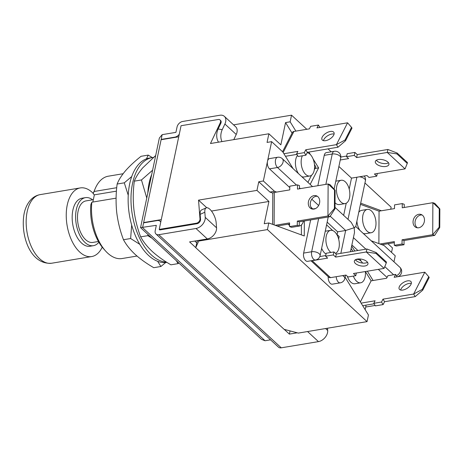 <?xml version="1.0" encoding="UTF-8"?>
<svg xmlns="http://www.w3.org/2000/svg" width="463" height="463" viewBox="0 0 463 463"><rect width="100%" height="100%" fill="white"/><g stroke="black" fill="none" stroke-linecap="round" stroke-linejoin="round"><path stroke-width="0.69" d="M105.379 250.79L103.336 248.481A38.261 21.078 -99.5 0 1 90.881 204.438L91.848 202.204A41.739 23 80.5 0 0 105.379 250.79A41.739 23 80.5 0 0 107.659 253.122A41.739 23 80.5 0 0 122.064 258.533L136.996 256.045M98.428 241.495L92.889 242.421A21.043 11.592 -99.5 0 1 80.851 232.883A21.043 11.592 -99.5 0 1 78.097 211.197A21.043 11.592 -99.5 0 1 85.962 200.907L93.341 199.675M98.862 242.242A24.348 13.415 -99.5 0 1 93.433 245.679A24.348 13.415 -99.5 0 1 79.509 234.643A24.348 13.415 -99.5 0 1 76.32 209.554A24.348 13.415 -99.5 0 1 85.418 197.649A24.348 13.415 -99.5 0 1 92.617 199.796M93.433 245.679L89.996 246.252A24.348 13.415 -99.5 0 1 76.071 235.216A24.348 13.415 -99.5 0 1 72.882 210.127A24.348 13.415 -99.5 0 1 81.98 198.222L85.418 197.649M102.225 247.161A34.783 19.162 -99.5 0 1 91.715 256.548A34.783 19.162 -99.5 0 1 71.817 240.777A34.783 19.162 -99.5 0 1 67.262 204.941A34.783 19.162 -99.5 0 1 80.267 187.926A34.783 19.162 -99.5 0 1 93.248 193.395M195.745 247.618L189.575 241.912L207.326 238.954A9.046 6.152 132.7 0 0 216.562 227.813L216.163 222.709A10.522 4.115 66 0 0 209.861 209.247A10.522 4.115 66 0 0 206.214 207.87A10.522 4.115 66 0 0 204.837 212.245L200.155 214.334A10.522 4.115 -114 0 1 201.538 209.953L206.214 207.87M304.353 220.984L304.272 235.962L268.824 222.958L264.24 223.727L268.934 201.463L256.948 190.391L198.534 200.138L199.993 218.918A3.478 2.367 132.7 0 1 196.439 223.201L159.214 229.411L181.068 125.716L218.293 119.5A3.478 2.367 132.7 0 1 220.023 119.929L220.585 120.444A3.478 2.367 -47.3 0 1 220.793 123.389L218.137 129.003A10.522 7.003 98.6 0 0 218.553 142.17M221.968 141.603A10.522 7.003 -81.4 0 1 222.246 129.623L218.137 129.003M161.431 139.664L178.735 136.776M160.742 222.159A5.568 3.785 -47.3 0 0 160.105 221.245A5.568 3.785 -47.3 0 0 157.333 220.562L143.912 222.801M92.843 202.042L94.359 194.836L93.138 193.708A38.261 21.078 -99.5 0 1 93.873 191.786L95.06 188.939A41.739 23 80.5 0 0 94.111 191.479L116.734 187.706M91.848 202.204L116.091 198.158M123.112 173.723L108.325 176.195A41.739 23 80.5 0 0 95.06 188.939M270.554 339.83L265.05 340.751L261.537 339.385L140.555 227.634L159.353 138.043L162.177 134.652L175.917 132.36L177.051 126.995A5.568 3.785 132.7 0 1 182.636 121.468L219.856 115.252A9.046 6.152 -47.3 0 1 224.364 116.358A9.046 6.152 -47.3 0 1 224.902 124.009L222.246 129.623M179.274 134.235A5.568 3.785 132.7 0 1 174.916 137.129L161.17 139.421L162.177 134.652M140.555 227.634L156.326 225.331L155.198 230.696A5.568 3.785 -47.3 0 0 156.002 234.018A5.568 3.785 -47.3 0 0 158.774 234.7L195.994 228.485A9.046 6.152 132.7 0 0 205.231 217.35L204.837 212.245M156.002 234.018L278.471 347.146A5.568 3.785 -47.3 0 0 281.244 347.823L318.463 341.613A9.046 6.152 132.7 0 0 327.7 330.472L327.526 328.221M297.229 332.799L289.381 334.112L284.253 329.367M196.752 242.849L194.796 241.044M290.058 330.906L289.381 334.112M200.155 214.334L200.554 219.433A3.478 2.367 132.7 0 1 197.001 223.722L159.776 229.932L159.214 229.411M161.107 139.722L143.652 222.558L161.28 219.618M233.792 139.629L236.228 134.473A9.046 6.152 -47.3 0 0 235.69 126.821L224.364 116.358M116.433 191.15L94.359 194.836M94.111 191.479L93.138 193.708M146.453 158.844L148.218 155.099L141.065 156.291C134.866 161.199 129.681 166.02 125.519 170.754C121.537 175.465 118.742 179.893 117.139 184.025C115.877 193.499 115.744 202.985 116.728 212.471C117.909 221.951 120.16 231.037 123.482 239.724C126.15 244.696 129.999 249.551 135.04 254.303C140.33 259.077 146.568 263.54 153.757 267.689L160.91 266.491L157.657 261.323M165.731 262.498L160.91 266.491M123.482 239.724L130.635 238.532L131.666 225.087M139.78 244.337L130.635 238.532M117.139 184.025L124.292 182.833L131.741 176.525M128.239 195.247L124.292 182.833M148.218 155.099L152.292 157.57A52.875 29.128 -99.5 0 1 153.421 157.42M166.848 262.347L166.859 262.347A52.875 29.128 -99.5 0 1 148.6 255.489A52.875 29.128 -99.5 0 1 128.129 198.916A52.875 29.128 -99.5 0 1 149.445 158.045L152.304 157.57A52.875 29.128 -99.5 0 0 130.988 198.436A52.875 29.128 -99.5 0 0 151.465 255.015A52.875 29.128 -99.5 0 0 166.437 262.081M147.824 192.741A48.696 26.831 -99.5 0 1 151.638 174.644M155.666 155.527L142.702 167.89C138.715 172.601 135.919 177.022 134.316 181.16C133.06 190.634 132.922 200.12 133.911 209.606C135.086 219.086 137.337 228.172 140.659 236.859C143.327 241.825 147.182 246.686 152.217 251.438C157.513 256.213 163.752 260.675 170.934 264.819L178.087 263.626L176.322 260.669M178.857 263.007L178.087 263.626M140.659 236.859L147.819 235.667L147.957 234.469M152.014 238.219L147.819 235.667M134.316 181.16L141.47 179.968L152.57 170.228M146.73 197.944L141.47 179.968M325.854 184.372L332.249 154.011A5.568 3.067 -99.5 0 1 334.332 151.285L326.317 152.628A5.568 3.067 80.5 0 0 324.233 155.348L317.838 185.709M327.162 222.13L337.649 231.818L337.07 234.567M303.635 253.087A5.568 3.067 80.5 0 0 304.365 258.817A5.568 3.067 80.5 0 0 307.548 261.34L315.569 260.003A5.568 3.067 -99.5 0 1 312.386 257.48A5.568 3.067 -99.5 0 1 311.657 251.745L303.635 253.087L310.621 219.937M310.957 207.158L312.901 209.131M296.499 185.061L277.505 167.513A5.568 3.067 -99.5 0 1 275.346 161.558A5.568 3.067 -99.5 0 1 277.592 157.258L269.576 158.595A5.568 3.067 80.5 0 0 267.492 161.321A5.568 3.067 80.5 0 0 269.483 168.856L289.774 187.59M220.023 119.929A3.478 2.367 132.7 0 1 220.232 122.869L210.468 143.518L268.881 133.772L267.058 142.419L271.636 141.649L263.349 180.987L274.513 191.294L276.648 192.076M268.824 222.958L267.423 229.602L367.043 321.623L298.328 333.088L284.12 329.332L195.733 247.688L196.862 242.328L197.649 240.563M345.085 277.21L368.444 314.985L367.043 321.623M354.861 251.01L351.649 246.073M373.103 280.509L367.35 271.202M361.302 261.421L359.78 258.967M351.88 244.962L357.882 250.506M378.306 269.373L387.033 277.43M328.232 276.706A5.568 3.067 80.5 0 0 332.266 284.172L340.288 282.835A5.568 3.067 -99.5 0 1 336.219 276.7M371.187 240.783L384.07 245.506L395.234 255.813L393.967 261.821M360.689 203.176L381.408 210.775M364.942 182.983L391.16 207.198L390.731 209.218M233.555 124.854L291.534 115.177L306.819 129.293M328.024 148.878L331.195 151.812M291.534 115.177L290.139 121.815L295.886 131.116M310.164 184.413L318.619 167.872L313.052 158.873M310.43 154.625L308.85 152.078M271.636 141.649L282.8 151.962L293.148 168.694M256.948 190.391L258.771 181.751L269.929 192.058L272.805 193.112M206.758 207.731L198.534 200.138M268.934 201.463L211.481 211.047M258.771 181.751L263.349 180.987M198.853 240.366L198.702 241.067L267.423 229.602M292.072 133.112L285.555 122.579L280.862 144.844L268.881 133.772M391.53 252.399L392.474 247.936L387.913 243.723M375.117 305.458L365.701 307.033M198.702 241.067L195.733 247.688M365.151 309.654L366.106 305.117M285.555 122.579L290.139 121.815M315.002 168.48L318.619 167.872M269.929 192.058L274.513 191.294M315.552 208.547L312.93 208.987M359.427 176.802A5.568 2.691 -168.1 0 1 364.549 178.845A5.568 2.691 -168.1 0 1 365.411 180.755L355.746 226.627L354.247 227.715L345.664 230.481L337.649 231.818M350.45 251.745L354.479 232.629L354.247 227.715L351.191 222.309L334.998 207.355M307.189 152.68A11.824 6.517 -99.5 0 1 311.859 156.517A11.824 6.517 -99.5 0 1 314.481 168.613A11.824 6.517 -99.5 0 1 309.811 175.998A11.824 6.517 -99.5 0 1 303.867 172.149A11.824 6.517 -99.5 0 1 302.38 155.788M297.483 155.383A11.824 6.517 80.5 0 0 298.137 173.104A11.824 6.517 80.5 0 0 298.461 173.602M334.089 134.056A6.957 3.461 -31.7 0 0 331.913 134.033A6.957 3.461 -31.7 0 0 323.44 140.642M325.622 140.665A6.957 3.461 -31.7 0 0 332.145 137.17A6.957 3.461 -31.7 0 0 333.887 132.406A6.957 3.461 -31.7 0 0 330.322 131.469A6.957 3.461 -31.7 0 0 323.799 134.97A6.957 3.461 -31.7 0 0 322.057 139.728A6.957 3.461 -31.7 0 0 325.622 140.665M285.48 156.291L296.87 154.393M283.894 153.728L297.871 151.395L296.58 153.924L304.307 152.634L305.777 149.763L336.416 144.647L347.586 122.805L316.952 127.915L318.422 125.045L310.69 126.33L309.394 128.859L293.936 131.44A3.478 2.332 27.1 0 0 292.425 132.424L282.552 151.731M314.475 164.654L315.835 166.848L314.302 169.84M311.558 175.211L307.912 182.335M301.685 176.577A11.824 6.517 80.5 0 0 304.081 176.953L309.811 175.998M296.58 153.924L298.166 156.488L305.898 155.203L307.368 152.327L338.002 147.217L336.416 144.647L345.057 140L345.52 140.758L351.99 128.106L351.521 127.354L345.057 140M304.307 152.634L305.898 155.203M305.777 149.763L307.368 152.327M318.422 125.045L319.892 127.423M338.002 147.217L345.52 140.758M347.586 122.805L351.521 127.354M336.786 186.057A11.824 6.517 -99.5 0 1 341.208 180.269A11.824 6.517 -99.5 0 1 347.973 185.634A11.824 6.517 -99.5 0 1 349.524 197.817A11.824 6.517 -99.5 0 1 345.103 203.604A11.824 6.517 -99.5 0 1 338.337 198.239A11.824 6.517 -99.5 0 1 336.786 186.057M378.381 159.55A6.957 3.363 11.9 0 1 385.685 160.655A6.957 3.363 11.9 0 1 388.932 164.44A6.957 3.363 11.9 0 1 385.87 166.466A6.957 3.363 11.9 0 1 378.572 165.36A6.957 3.363 11.9 0 1 375.319 161.575A6.957 3.363 11.9 0 1 378.381 159.55M388.509 162.797A6.957 3.363 11.9 0 1 386.501 163.485A6.957 3.363 11.9 0 1 376.373 160.239M340.259 159.99L348.616 158.595L346.555 156.691L354.282 155.4L356.626 157.565L387.265 152.449L387.89 149.474L357.251 154.584L356.626 157.565M340.809 157.021L346.689 156.037M407.255 163.416L407.44 162.542L397.138 153.027L396.953 153.907L407.255 163.416L405.05 168.885L374.417 173.995L376.755 176.16L369.023 177.451L366.962 175.546L351.504 178.128L349.2 189.054M346.214 203.228L343.656 215.353M335.027 202.765A11.824 6.517 80.5 0 0 339.373 204.559L345.103 203.604M351.504 178.128L338.893 166.477M346.555 156.691L347.181 153.71L354.913 152.42L357.251 154.584M405.05 168.885L387.265 152.449L396.953 153.907M354.913 152.42L354.282 155.4M377.31 173.515L376.755 176.16M397.138 153.027L387.89 149.474M369.347 209.617A11.824 6.517 -99.5 0 1 375.933 221.771A11.824 6.517 -99.5 0 1 371.233 232.733A11.824 6.517 -99.5 0 1 369.219 232.524A11.824 6.517 -99.5 0 1 362.639 220.365A11.824 6.517 -99.5 0 1 367.338 209.403A11.824 6.517 -99.5 0 1 369.347 209.617M363.108 233.317A11.824 6.517 80.5 0 0 363.496 233.479A11.824 6.517 80.5 0 0 365.504 233.688L371.233 232.733M418.801 214.294A6.957 5.539 110.1 0 1 421.156 214.502A6.957 5.539 110.1 0 1 424.351 221.522A6.957 5.539 110.1 0 1 418.726 227.767A6.957 5.539 110.1 0 1 416.37 227.564A6.957 5.539 110.1 0 1 413.175 220.544A6.957 5.539 110.1 0 1 418.801 214.294M417.4 227.808A6.957 5.539 110.1 0 1 415.294 220.625A6.957 5.539 110.1 0 1 420.774 215.017A6.957 5.539 110.1 0 1 422.106 214.982M360.44 204.345L379.052 211.169L394.517 208.587L394.534 204.883L402.266 203.593L402.243 207.806L432.882 202.69L434.855 203.413L439.85 208.94L439.265 208.726L439.167 227.252L439.746 227.466L439.85 208.94M394.331 242.653L381.934 244.724M394.314 245.303L396.287 246.027L404.02 244.742L404.043 240.529L434.682 235.418L432.708 234.695L402.069 239.805L402.046 244.013L394.314 245.303L394.337 241.599L379.961 244.001M367.338 209.403L361.615 210.358A11.824 6.517 80.5 0 0 358.761 212.309M356.898 221.158A11.824 6.517 80.5 0 0 359.884 230.337M378.879 243.602L379.052 211.169M402.266 203.593L404.245 204.316L404.228 207.47M439.167 227.252L432.708 234.695L432.882 202.69L439.265 208.726M404.043 240.529L402.069 239.805M404.02 244.742L402.046 244.013M434.682 235.418L439.746 227.466M288.275 224.173A11.824 6.517 80.5 0 0 289.566 225.579M317.346 196.283A6.957 5.539 -69.9 0 0 316.021 196.324A6.957 5.539 -69.9 0 0 310.534 201.926A6.957 5.539 -69.9 0 0 312.641 209.108M313.972 209.073A6.957 5.539 -69.9 0 0 319.597 202.823A6.957 5.539 -69.9 0 0 316.403 195.803A6.957 5.539 -69.9 0 0 314.047 195.6A6.957 5.539 -69.9 0 0 308.416 201.845A6.957 5.539 -69.9 0 0 311.611 208.865A6.957 5.539 -69.9 0 0 313.972 209.073M277.175 226.025L289.572 223.953M275.201 225.302L289.578 222.9L289.56 226.604L297.287 225.319L297.31 221.106L327.949 215.995L328.128 183.99L297.489 189.107L297.512 184.893L289.78 186.184L289.763 189.888L274.299 192.469A3.478 0.868 0.3 0 0 272.794 193.175L272.62 224.352M301.43 224.902L301.372 234.897M293.183 227.055A11.824 6.517 80.5 0 0 293.536 227.015L299.26 226.06A11.824 6.517 -99.5 0 1 298.907 226.1M289.56 226.604L291.534 227.333L299.266 226.042L299.289 221.829L329.922 216.719L327.949 215.995L334.408 208.558L334.992 208.772L335.096 190.241L334.512 190.033L334.408 208.558M299.468 188.777L299.486 185.617L297.512 184.893M297.287 225.319L299.266 226.042M297.31 221.106L299.289 221.829M334.512 190.033L328.128 183.99L330.102 184.72L335.096 190.241M329.922 216.719L334.992 208.772M303.473 221.135A11.824 6.517 -99.5 0 1 299.26 226.06M330.854 252.462A11.824 6.517 -99.5 0 1 326.241 236.118A11.824 6.517 -99.5 0 1 330.657 230.331A11.824 6.517 -99.5 0 1 337.423 235.69A11.824 6.517 -99.5 0 1 338.974 247.879A11.824 6.517 -99.5 0 1 335.484 253.377M321.646 248.307A11.824 6.517 80.5 0 0 326.039 254.042M355.399 259.766A6.957 3.363 -168.1 0 0 365.527 263.013A6.957 3.363 -168.1 0 0 367.535 262.324M364.896 265.993A6.957 3.363 -168.1 0 0 367.963 263.968A6.957 3.363 -168.1 0 0 364.711 260.183A6.957 3.363 -168.1 0 0 357.407 259.072A6.957 3.363 -168.1 0 0 354.345 261.097A6.957 3.363 -168.1 0 0 357.598 264.888A6.957 3.363 -168.1 0 0 364.896 265.993M336.543 234.075L339.194 236.529L338.65 239.116M310.98 260.767L328.799 277.227A3.478 2.367 -47.3 0 0 330.53 277.65L345.994 275.068L348.049 276.972L355.781 275.682L353.443 273.523L384.082 268.407L366.291 251.976L335.652 257.087L333.308 254.928L325.582 256.218L327.642 258.117L312.178 260.698A3.478 2.367 -47.3 0 1 311.356 260.71M326.583 224.879L332.747 230.574M325.715 255.564L319.835 256.548M375.985 253.429L386.281 262.943L386.466 262.064L376.17 252.549L375.985 253.429L366.291 251.976L366.916 248.996L336.277 254.112L333.939 251.947L326.207 253.238L325.582 256.218M355.781 275.682L356.342 273.037M335.652 257.087L336.277 254.112M333.308 254.928L333.939 251.947M386.281 262.943L384.082 268.407M376.17 252.549L366.916 248.996M365.359 271.532A11.824 6.517 -99.5 0 1 360.683 282.795A11.824 6.517 -99.5 0 1 354.739 278.946A11.824 6.517 -99.5 0 1 353.35 276.087M347.372 276.347A11.824 6.517 80.5 0 0 349.009 279.901A11.824 6.517 80.5 0 0 354.953 283.75L360.683 282.795M407.538 280.862A6.957 3.461 148.3 0 1 411.103 281.799A6.957 3.461 148.3 0 1 409.361 286.556A6.957 3.461 148.3 0 1 402.833 290.058A6.957 3.461 148.3 0 1 399.268 289.115A6.957 3.461 148.3 0 1 401.016 284.357A6.957 3.461 148.3 0 1 407.538 280.862M400.657 290.035A6.957 3.461 148.3 0 1 409.124 283.425A6.957 3.461 148.3 0 1 411.306 283.449M351.139 248.481L352.904 251.334M357.668 259.037L357.928 259.454M365.394 271.526L371.147 280.833L386.611 278.251L387.901 275.722L395.634 274.432L394.163 277.308L424.803 272.192L428.738 276.741L422.268 289.392L422.736 290.145L429.207 277.499L428.738 276.741M374.081 303.786L362.697 305.684M373.791 303.317L375.383 305.881L383.109 304.59L384.579 301.72L415.218 296.604L413.633 294.04L382.994 299.15L381.524 302.026L373.791 303.317L375.088 300.788L361.105 303.12M360.364 301.917L371.147 280.833M422.268 289.392L413.633 294.04L424.803 272.192M397.109 276.816L395.634 274.432M384.579 301.72L382.994 299.15M383.109 304.59L381.524 302.026M415.218 296.604L422.736 290.145M355.52 259.928A11.824 6.517 -99.5 0 1 356.788 259.465A11.824 6.517 -99.5 0 1 362.587 263.077M51.63 263.239C29.904 264.917 20.204 234.66 24.117 213.651C25.343 207.655 27.774 202.829 31.415 199.165C33.921 196.729 36.843 195.212 40.177 194.616A34.783 19.162 80.5 0 0 27.178 211.632A34.783 19.162 80.5 0 0 31.733 247.468A34.783 19.162 80.5 0 0 51.63 263.239L91.715 256.548M265.05 340.751L142.581 227.622L143.588 222.859M307.571 331.549L318.463 341.613M207.326 238.954L195.994 228.485M281.244 347.823L158.774 234.7M325.605 328.539L327.7 330.472M236.228 134.473L224.902 124.009M216.562 227.813L205.231 217.35M334.332 151.285A5.568 5.568 0 0 1 340.693 157.924A5.568 2.691 -168.1 0 0 339.83 156.014A5.568 2.691 11.9 0 0 332.249 154.011L324.233 155.348M200.554 219.433L199.993 218.918M197.001 223.722L196.439 223.201M220.793 123.389L220.232 122.869M393.614 274.767L384.799 266.624M365.897 249.169L353.425 237.646M348.008 219.369L356.886 177.225M277.592 157.258A5.568 5.568 0 0 1 282.285 158.659A5.568 3.785 132.7 0 1 283.09 161.986A5.568 3.785 132.7 0 1 277.505 167.513L269.483 168.856M318.631 205.503L311.796 199.194M300.36 188.626L299.474 187.81M315.569 260.003A5.568 5.568 0 0 0 320.095 255.663A5.568 2.691 11.9 0 0 319.233 253.753A5.568 2.691 11.9 0 0 311.657 251.745L318.637 218.6M340.849 253.348L345.664 230.481L330.235 216.227M355.763 226.534L399.887 267.29A5.568 3.785 132.7 0 1 400.692 270.612A5.568 3.785 -47.3 0 1 396.438 275.734M345.52 275.149L344.813 278.494A5.568 2.691 -168.1 0 0 343.951 276.585A5.568 2.691 11.9 0 0 342.574 275.641M283.148 152.53L293.936 131.44M274.119 224.902L274.299 192.469M330.53 277.65L312.178 260.698M80.267 187.926L40.177 194.616M160.8 221.887L160.105 221.245M282.285 158.659L312.525 186.595M365.411 180.755A5.568 5.568 0 0 0 364.207 176.004M340.693 157.924L334.112 189.159M397.642 276.729A5.568 5.568 0 0 0 399.887 267.29M328.244 216.997L320.095 255.663M340.288 282.835A5.568 5.568 0 0 0 344.813 278.494M341.208 180.269L335.791 181.172M330.657 230.331L325.246 231.234M356.788 259.465L355.567 259.668"/></g></svg>
